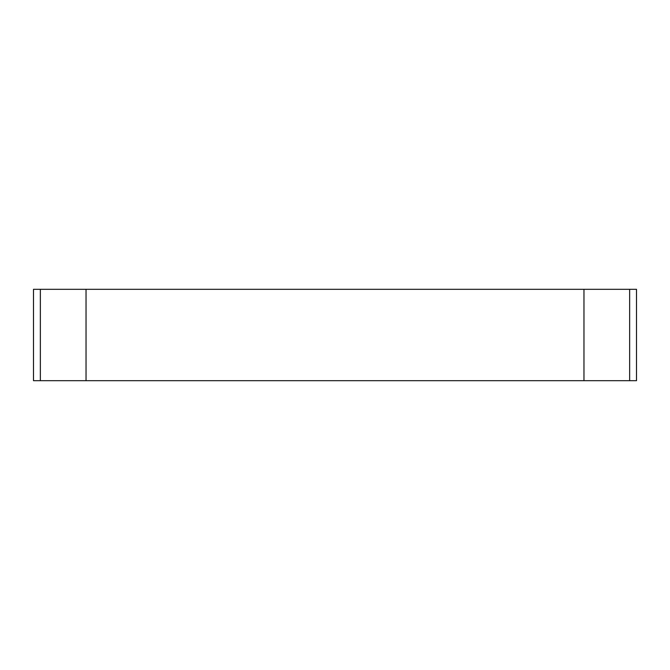 <?xml version="1.0" encoding="UTF-8"?>
<svg xmlns="http://www.w3.org/2000/svg" width="670" height="670" viewBox="0 0 670 670"><rect width="100%" height="100%" fill="white"/><g stroke="black" fill="none" stroke-linecap="round" stroke-linejoin="round"><path stroke-width="1" d="M40.351 380.686L629.649 380.686L629.649 289.314L33.5 289.314L33.5 380.686L40.351 380.686L40.351 289.314M629.649 380.686L636.5 380.686L636.5 289.314L629.649 289.314M583.964 380.686L583.964 289.314M86.036 380.686L86.036 289.314"/></g></svg>
